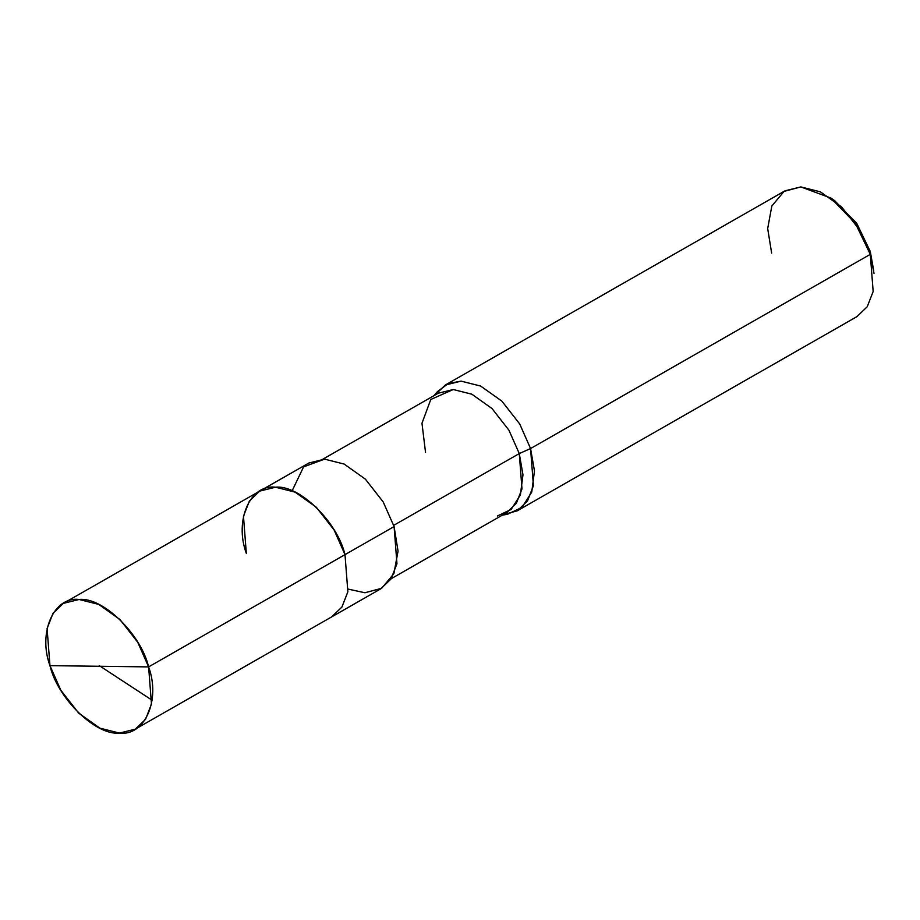 <?xml version="1.0" encoding="UTF-8"?>
<svg xmlns="http://www.w3.org/2000/svg" width="920" height="920" viewBox="0 0 920 920"><rect width="100%" height="100%" fill="white"/><g stroke="black" fill="none" stroke-linecap="round" stroke-linejoin="round"><path stroke-width="1.38" d="M348.312 589.133L364.929 592.756L381.673 588.294L393.898 573.631L398.049 551.115L394.093 526.573L345 554.634L334.109 530L316.284 507.219L295.067 492.131L275.494 487.22L259.704 491.107L275.494 487.22L295.067 492.131L316.284 507.219L334.109 530L345 554.634C337.226 521.617 299 484.541 275.494 487.22C250.194 483.92 234.151 520.317 246.33 553.403C234.151 520.317 250.194 483.92 275.494 487.22C299 484.541 337.226 521.617 345 554.634L347.863 591.79L341.918 607.05L331.625 616.929L341.918 607.05L347.863 591.79L345 554.634L148.614 666.896C160.804 699.982 144.762 736.368 119.462 733.079C95.956 735.758 57.73 698.682 49.956 665.654L148.614 666.896L394.093 526.573L396.957 563.73L391.011 578.99L380.719 588.857L135.251 729.181L145.544 719.313L151.478 704.053L148.614 666.896L49.956 665.654L60.846 690.287L78.671 713.081L99.889 728.157L119.462 733.079L135.251 729.181M49.956 665.654C37.777 632.581 53.808 596.183 79.12 599.483C102.626 596.804 140.852 633.88 148.614 666.896L137.735 642.263L119.91 619.482L98.693 604.394L79.12 599.483L63.33 603.37L53.038 613.249L47.093 628.509L49.956 665.654M497.398 516.005L511.152 509.45L520.398 494.902L522.974 474.823L519.271 453.572L393.714 525.343L519.271 453.572L530.564 448.546L870.297 254.345L870.274 251.47L856.198 222.663L832.956 199.513M322.874 459.172L438.242 393.219L453.238 389.528L471.834 394.197L491.993 408.526L508.921 430.169L519.271 453.572L521.985 488.865L516.338 503.366L506.563 512.739L391.207 578.691M503.125 514.717L517.201 510.841L527.493 500.963L533.428 485.702L530.564 448.546L534.474 470.913L531.76 492.05L522.019 507.368L507.541 514.268L502.354 515.154M873.758 270.894L870.274 251.47L874 273.355L870.297 254.345L873.16 291.49L867.226 306.751L856.934 316.629L517.201 510.841M63.33 603.37L259.704 491.107L249.412 500.986L243.466 516.246L246.33 553.403M259.704 491.107L308.798 463.047L324.587 459.149L344.16 464.071L365.378 479.159L383.203 501.94L394.093 526.573L383.203 501.94L365.378 479.159L344.16 464.071L324.587 459.149L303.6 466.854L292.111 490.831M434.033 395.634L437.425 391.609L448.316 383.525L461.069 381.133L480.642 386.055L501.86 401.131L519.685 423.924L530.564 448.546L519.271 453.572L508.921 430.169L491.993 408.526L471.834 394.197L453.238 389.528L430.778 399.475L421.981 423.257L425.534 452.398M445.28 385.031L785.001 190.82L800.803 186.921L820.375 191.843L841.593 206.919L859.406 229.712L870.297 254.345L530.564 448.546L519.685 423.924L501.86 401.131L480.642 386.055L461.069 381.133L445.28 385.031L434.792 395.197M830.956 198.064L834.865 200.824L856.934 223.732L870.274 251.47L870.297 254.345L855.473 223.525L830.956 198.064L800.803 186.921L784.058 191.383L771.822 206.045L767.682 228.551L771.638 253.103M99.371 665.712L152.099 700.212"/></g></svg>
